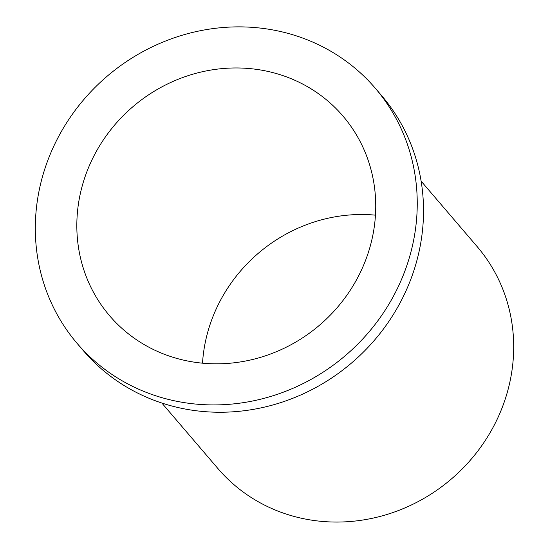 <?xml version="1.0" encoding="UTF-8"?>
<svg xmlns="http://www.w3.org/2000/svg" width="549" height="549" viewBox="0 0 549 549"><rect width="100%" height="100%" fill="white"/><g stroke="black" fill="none" stroke-linecap="round" stroke-linejoin="round"><path stroke-width="0.82" d="M156.547 350.996A153.569 143.666 -40.6 0 0 341.499 302.417A153.569 143.666 -40.6 0 0 342.953 116.045A153.569 143.666 -40.6 0 0 296.014 80.799A153.569 143.666 -40.6 0 0 111.056 129.379A153.569 143.666 -40.6 0 0 109.608 315.75A153.569 143.666 -40.6 0 0 156.547 350.996M161.859 403.041L217.994 468.633A170.629 159.629 -40.6 0 0 270.149 507.798A170.629 159.629 -40.6 0 0 475.654 453.817A170.629 159.629 -40.6 0 0 477.259 246.734L421.131 181.149M77.203 343.489L83.475 350.811A196.226 183.572 -40.6 0 0 143.454 395.85A196.226 183.572 -40.6 0 0 379.778 333.778A196.226 183.572 -40.6 0 0 381.63 95.636L375.358 88.307A196.226 183.572 -40.6 0 0 315.38 43.268A196.226 183.572 -40.6 0 0 79.056 105.346A196.226 183.572 -40.6 0 0 77.203 343.489A196.226 183.572 -40.6 0 0 137.181 388.527A196.226 183.572 -40.6 0 0 373.505 326.449A196.226 183.572 -40.6 0 0 375.358 88.307M375.461 215.16A153.569 143.666 -40.6 0 0 202.519 363.177"/></g></svg>
